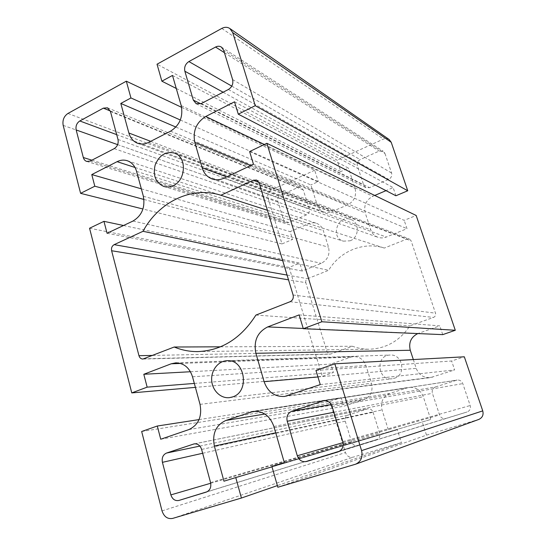 <?xml version="1.0" encoding="UTF-8"?>
<svg xmlns="http://www.w3.org/2000/svg" width="546" height="546" viewBox="0 0 546 546"><rect width="100%" height="100%" fill="white"/><g stroke="black" fill="none" stroke-linecap="round" stroke-linejoin="round"><path stroke-width="0.41" stroke-dasharray="2.73 2.05" d="M394.376 378.269C406.586 374.87 402.764 353.951 390.213 355.05C375.163 355.05 377.32 380.965 392.24 378.747L394.376 378.269M350.136 240.793C359.316 237.544 359.78 222.29 350.805 219.451C337.885 214.073 329.873 237.571 343.366 241.148L350.136 240.793M176.256 88.452L340.8 171.56L337.08 160.114L157.03 64.216M172.495 75.437L348.457 168.134L340.8 171.56M175.901 127.068L310.872 184.93L317.185 204.88C318.345 208.326 320.536 210.688 323.744 211.957C326.385 212.892 329.067 212.797 331.791 211.677L347.638 204.886C354.224 201.256 356.709 195.755 355.091 188.39L348.457 168.134M180.323 119.997L318.304 181.613L310.872 184.93M181.634 107.35L314.687 170.27L318.304 181.613M314.687 170.27L271.41 189.899C268.386 191.646 267.233 194.274 267.95 197.782L281.989 243.925L142.956 209.009M249.618 151.556L404.19 220.359L416.161 215.465M395.898 195.768L393.14 187.592L386.002 190.65M234.534 101.815L393.14 187.592M374.754 195.454L372.816 196.28C366.1 199.959 363.575 205.508 365.233 212.926L370.768 229.805C372.051 233.456 374.447 235.954 377.962 237.285C380.712 238.213 383.497 238.131 386.315 237.032L406.995 228.672L404.19 220.359M253.467 164.25L406.995 228.672M315.963 370.427L451.631 361.008L464.318 356.797M320.263 384.609L454.641 369.935L451.631 361.008M413.322 359.561L416.209 368.352C418.85 374.884 423.594 377.975 430.425 377.627L454.641 369.935M299.133 314.905L439.776 325.86L417.827 333.572M442.731 334.63L439.776 325.86M272.004 466.837L397.331 429.736L401.447 442.656L277.361 485.599M223.962 481.203L397.331 429.736M284.316 462.612L430.753 419.471L423.314 396.751C420.522 389.994 415.704 386.875 408.838 387.387L389.851 393.413C382.917 396.519 380.309 402.02 382.043 409.923L389.107 432.261M271.888 466.441L430.753 419.471M277.832 487.25L426.501 435.135L422.256 422.085M426.501 435.135L478.856 419.41M194.328 383.435L333.408 372.481L322.276 376.337L195.4 387.373M190.452 371.737L330.828 364.1L333.408 372.481M160.729 439.23L343.775 406.224L363.834 399.658C370.638 396.587 373.205 391.127 371.519 383.285L365.909 365.527C363.691 359.698 359.678 356.709 353.876 356.545L350.552 357.173L330.828 364.1M199.072 419.587L341.154 397.7L343.775 406.224M141.667 431.497L329.907 401.433L341.154 397.7M329.907 401.433L345.461 452.559C346.969 456.285 349.522 457.814 353.125 457.159L401.447 442.656M123.519 225.512L299.781 263.056L302.231 271.028L321.219 263.349C327.661 259.944 330.098 254.552 328.528 247.167L323.287 230.569C322.044 226.918 319.717 224.481 316.325 223.266C313.82 222.475 311.309 222.597 308.804 223.635L290.124 231.62L292.533 239.469L281.989 243.925M89.551 228.242L289.134 267.41L299.781 263.056M107.064 233.265L302.231 271.028M141.325 188.827L290.124 231.62M143.953 199.454L292.533 239.469M389.148 139.503C387.394 138.363 385.49 138.227 383.435 139.094L337.08 160.114M289.134 267.41L322.276 376.337M384.978 153.501L391.578 173.021C392.212 175.819 391.25 177.928 388.684 179.347L369.465 187.66L365.847 187.612L363.732 185.128L357.364 165.813C356.75 163.077 357.685 161.002 360.169 159.589L379.163 151.071L383.285 151.303L384.978 153.501L223.683 50.252M280.46 195.338L297.952 187.49L301.023 187.408L303.276 189.94L309.207 208.838C309.78 211.548 308.879 213.554 306.518 214.871L288.82 222.522L286.172 222.693L283.572 219.99L277.839 201.283C277.293 198.635 278.167 196.649 280.46 195.338L116.701 134.644M435.469 386.95L457.098 380.05C459.793 379.845 461.691 381.026 462.783 383.599L470.195 405.528C470.925 408.626 469.881 410.776 467.069 411.977L445.898 418.441C442.936 419.014 440.827 417.854 439.557 414.967L432.412 393.304C431.722 390.274 432.739 388.151 435.469 386.95L331.292 404.586M373.075 412.264L379.709 433.394C380.35 436.384 379.381 438.431 376.801 439.544L357.412 445.461C354.695 445.973 352.771 444.833 351.638 442.042L345.236 421.164C344.622 418.243 345.563 416.223 348.068 415.103L367.676 408.817C370.236 408.531 372.038 409.684 373.075 412.264L201.617 449.426M305.815 282.685C305.432 280.849 306.033 279.511 307.616 278.685L328.665 270.284C339.885 251.174 363.622 241.271 384.323 248.061L407.077 238.977L409.323 238.95L411.097 240.827L435.496 313.172C435.954 315.158 435.278 316.578 433.469 317.438L409.964 325.812C399.836 340.731 386.309 348.539 369.376 349.222C363.554 349.283 357.937 348.3 352.525 346.266L330.815 353.999L329.975 354.156L327.102 351.958L305.815 282.685L288.5 279.832M255.903 315.083L409.964 325.812M220.461 346.819L352.525 346.266M267.417 210.292L384.323 248.061M282.678 260.626L328.665 270.284M181.224 105.651L355.091 188.39M170.557 131.177L347.638 204.886M148.621 142.39L331.791 211.677M150.696 141.332L317.185 204.88M67.943 113.459L271.41 189.899M264.366 144.485L372.816 196.28M250.75 165.527L365.233 212.926M226.699 176.87L370.768 229.805M223.908 178.187L386.315 237.032M287.94 395.679L432.719 377.109M317.943 376.965L416.209 368.352M303.242 328.453L418.243 333.415M275.716 432.828L382.043 409.923M264.865 414.039L389.851 393.413M255.917 411.261L406.934 387.844M273.88 426.481L423.314 396.751M355.071 464.373L478.508 419.526M180.535 363.445L350.552 357.173M192.52 376.781L365.909 365.527M200.034 404.368L371.519 383.285M188.875 429.593L363.834 399.658M162.032 510.906L345.461 452.559M132.992 221.041L321.219 263.349M143.352 196.253L328.528 247.167M136.582 171.389L323.287 230.569M135.019 167.472L308.804 223.635M63.172 125.375L267.95 197.782M293.1 294.997L435.496 313.172M290.076 301.726L433.469 317.438M144.014 358.818L330.815 353.999M152.709 355.419L327.102 351.958M202.655 453.269L345.236 421.164M210.715 483.244L351.638 442.042M199.87 446.089L348.068 415.103M194.745 443.816L367.219 408.934M339.223 451.405L445.898 418.441M338.083 451.876L467.048 411.984M343.065 442.635L439.557 414.967M333.879 412.271L432.412 393.304M90.254 161.036L288.82 222.522M114.21 148.628L306.518 214.871M91.885 160.19L283.572 219.99M117.636 144.635L277.839 201.283M223.123 92.219L357.364 165.813M200.71 103.795L363.732 185.128M231.784 86.118L360.169 159.589M224.413 52.669L379.163 151.071M221.799 28.412L383.435 139.094M172.611 518.42L353.125 457.159M287.06 275.068L307.616 278.685M259.111 182.869L411.097 240.827M258.9 182.303L407.077 238.977M210.572 482.603L379.709 433.394M207.173 491.734L357.412 445.461M376.801 439.544L206.32 492.082L376.788 439.544M324.87 400.641L456.354 380.221M342.827 441.666L470.195 405.528M332.118 406.477L462.783 383.599M110.292 110.968L297.952 187.49M117.984 139.421L309.207 208.838M110.442 111.452L303.276 189.94M232.603 79.573L391.578 173.021M201.235 103.556L369.465 187.66M228.399 89.483L388.684 179.347M229.491 397.638L392.24 378.747M227.081 360.701L390.213 355.05M163.861 186.479L343.366 241.148M174.618 153.112L350.805 219.451M137.633 143.277L323.744 211.957M212.121 178.965L377.962 237.285M284.582 396.464L430.425 377.627M253.112 411.445L408.838 387.387M175.887 362.837L353.876 356.545M127.279 160.729L316.325 223.266M197.734 351.59L369.376 349.222M142.854 359.056L329.975 354.156M194.083 443.905L367.676 408.817M86.712 161.425L286.172 222.693M221.348 47.045L383.285 151.303M256.6 180.043L409.323 238.95M338.056 451.89L467.069 411.977M323.737 400.716L457.098 380.05M107.48 107.808L301.023 187.408M196.198 103.733L365.847 187.612"/><path stroke-width="0.82" d="M232.562 396.928L229.491 397.638C220.666 398.73 212.251 390.458 211.691 380.378C210.981 370.297 218.243 360.94 227.081 360.701C244.997 359.009 250.095 391.789 232.562 396.928M173.225 185.626C170.072 187.101 166.946 187.38 163.861 186.479C155.671 182.726 152.764 175.573 155.139 165.035C159.336 155.091 165.827 151.112 174.618 153.112C186.991 156.934 186.022 180.269 173.225 185.626M120.802 103.447L130.944 97.952L126.317 81.19L67.943 113.459C63.909 116.25 62.319 120.222 63.172 125.375L80.603 193.345L94.806 186.213L91.769 174.577L117.083 161.677C120.495 159.978 123.894 159.664 127.279 160.729C131.859 162.38 134.964 165.936 136.582 171.389L143.352 196.253C145.318 207.384 141.864 215.65 132.992 221.041L107.064 233.265L103.958 221.342L89.551 228.242L131.77 392.908L147.154 387.148L143.803 374.276L171.239 363.786L175.887 362.837C183.975 363.11 189.517 367.758 192.52 376.781L200.034 404.368C202.232 416.578 198.512 424.986 188.875 429.593L160.729 439.23L157.289 426.023L141.667 431.497L162.032 510.906C164.039 516.755 167.567 519.26 172.611 518.42L241.421 498.034L235.77 477.566L223.962 481.203L214.36 446.048C212.06 433.688 215.875 425.163 225.805 420.481L253.112 411.445C263.029 410.769 269.949 415.779 273.88 426.481L284.316 462.612L271.888 466.441L277.832 487.25L355.603 464.202C360.995 461.595 362.988 457.07 361.582 450.614L334.821 363.82L315.963 370.427L320.263 384.609L284.582 396.464C274.624 396.901 267.799 391.973 264.107 381.681L255.89 353.296C253.453 340.963 257.384 332.173 267.697 326.924L299.133 314.905L303.317 328.706L321.86 321.765L266.844 143.305L249.618 151.556L253.467 164.25L223.908 178.187C219.908 180.009 215.977 180.269 212.121 178.965C207.214 177.088 203.904 173.389 202.184 167.861L194.806 142.363C192.636 131.156 196.28 122.529 205.74 116.489L234.534 101.815L238.288 114.182L255.241 105.671L232.712 32.589L229.839 28.515C227.389 26.938 224.706 26.904 221.799 28.412L157.03 64.216L161.875 81.19L172.495 75.437L181.224 105.651C183.299 116.742 179.743 125.252 170.557 131.177L148.621 142.39C144.867 144.246 141.202 144.54 137.633 143.277C133.292 141.544 130.371 138.118 128.876 133.006L120.802 103.447L175.901 127.068M161.875 81.19L176.256 88.452M130.944 97.952L180.323 119.997M126.317 81.19L181.634 107.35M223.683 50.252L232.603 79.573C233.456 83.818 232.05 87.121 228.399 89.483L201.235 103.556L196.198 103.733L193.298 100.095L184.855 71.233C184.063 67.131 185.408 63.909 188.882 61.562L215.561 47.038C217.629 45.973 219.56 45.98 221.348 47.045L223.683 50.252M79.798 120.966L103.351 108.142L107.48 107.808L110.442 111.452L117.984 139.421C118.694 143.448 117.431 146.519 114.21 148.628L90.254 161.036L86.712 161.425C85.026 160.845 83.893 159.541 83.32 157.521L76.167 129.968C75.512 126.065 76.72 123.062 79.798 120.966L116.701 134.644M291.776 411.274L323.737 400.716C327.736 400.436 330.535 402.354 332.118 406.477L342.827 441.666C343.864 446.648 342.274 450.054 338.056 451.89L306.559 461.5C302.184 462.305 299.099 460.394 297.297 455.76L287.21 421.259C286.247 416.448 287.769 413.124 291.776 411.274L331.292 404.586M201.617 449.426L210.572 482.603C211.418 487.291 209.998 490.451 206.32 492.082L178.87 500.457C175.061 501.126 172.399 499.269 170.871 494.894L162.421 462.332C161.63 457.801 162.988 454.709 166.496 453.064L194.083 443.905C197.693 443.543 200.205 445.379 201.617 449.426M111.616 250.737C111.145 247.98 111.991 245.953 114.148 244.656L142.997 231.299C158.77 201.979 191.735 185.729 220.871 195.25L253.385 180.194L256.6 180.043L259.111 182.869L293.1 294.997C293.734 298.116 292.724 300.355 290.076 301.726L255.903 315.083C241.004 338.438 221.621 350.607 197.734 351.59C189.551 351.672 181.709 350.143 174.222 347.01L142.854 359.056C140.936 358.968 139.639 357.848 138.964 355.692L111.616 250.737L288.5 279.832M321.86 321.765L455.289 330.282L416.161 215.465L266.844 143.305M255.241 105.671L407.739 190.766L395.898 195.768L238.288 114.182M386.002 190.65L374.754 195.454M407.739 190.766L391.223 142.294L389.148 139.503L229.839 28.515M417.827 333.572C411.015 337.025 408.497 342.595 410.271 350.259L413.322 359.561M303.317 328.706L442.731 334.63L455.289 330.282M355.603 464.202L478.856 419.41C482.425 417.71 483.722 414.871 482.746 410.879L464.318 356.797L334.821 363.82M235.77 477.566L272.004 466.837M277.361 485.599L241.421 498.034M147.154 387.148L194.328 383.435M143.803 374.276L190.452 371.737M157.289 426.023L199.072 419.587M195.4 387.373L131.77 392.908M103.958 221.342L123.519 225.512M91.769 174.577L141.325 188.827M94.806 186.213L143.953 199.454M142.956 209.009L80.603 193.345M174.222 347.01L220.461 346.819M220.871 195.25L267.417 210.292M142.997 231.299L282.678 260.626M128.876 133.006L150.696 141.332M205.74 116.489L264.366 144.485M194.806 142.363L250.75 165.527M202.184 167.861L226.699 176.87M232.712 32.589L391.223 142.294M264.107 381.681L317.943 376.965M255.89 353.296L410.271 350.259M267.697 326.924L303.242 328.453M214.36 446.048L275.716 432.828M225.805 420.481L264.865 414.039M250.368 412.121L255.917 411.261M171.239 363.786L180.535 363.445M117.083 161.677L135.019 167.472M138.964 355.692L152.709 355.419M162.421 462.332L202.655 453.269M170.871 494.894L210.715 483.244M166.496 453.064L199.87 446.089M193.434 444.082L194.745 443.816M306.559 461.5L339.223 451.405M297.297 455.76L343.065 442.635M287.21 421.259L333.879 412.271M83.32 157.521L91.885 160.19M76.167 129.968L117.636 144.635M184.855 71.233L223.123 92.219M193.298 100.095L200.71 103.795M188.882 61.562L231.784 86.118M215.561 47.038L224.413 52.669M114.148 244.656L287.06 275.068M253.385 180.194L258.9 182.303M178.87 500.457L207.173 491.734M322.631 400.989L324.87 400.641M103.351 108.142L110.292 110.968M361.582 450.614L482.746 410.879"/></g></svg>
